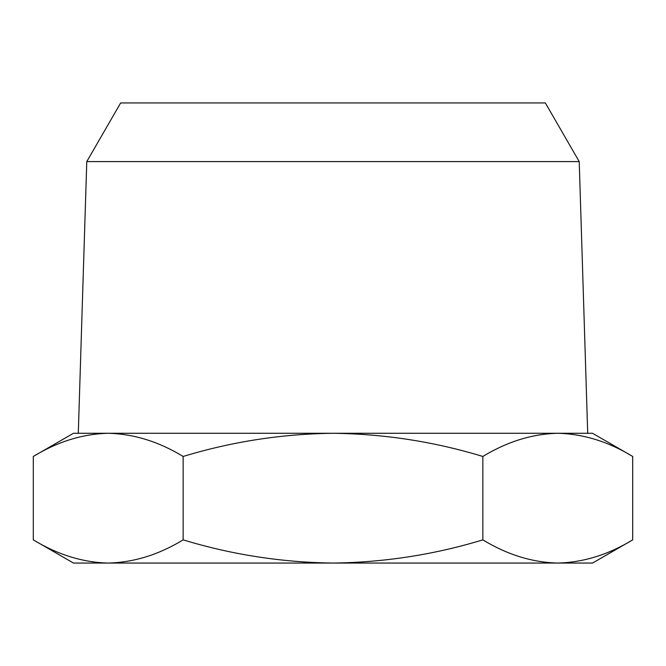 <?xml version="1.0" encoding="UTF-8"?>
<svg xmlns="http://www.w3.org/2000/svg" width="666" height="666" viewBox="0 0 666 666"><rect width="100%" height="100%" fill="white"/><g stroke="black" fill="none" stroke-linecap="round" stroke-linejoin="round"><path stroke-width="1" d="M108.225 563.053L73.451 563.053L33.3 539.868C57.726 554.711 82.701 562.437 108.225 563.053C133.749 562.437 158.724 554.711 183.15 539.868C232.001 554.711 281.951 562.437 333 563.053L108.225 563.053M482.85 539.868L482.85 456.46C433.999 441.625 384.049 433.899 333 433.283L592.549 433.283L632.7 456.46C608.274 441.625 583.299 433.899 557.775 433.283C583.299 433.899 608.274 441.625 632.7 456.46L632.7 539.868L592.549 563.053L333 563.053C384.049 562.437 433.999 554.711 482.85 539.868C507.276 554.711 532.251 562.437 557.775 563.053C583.299 562.437 608.274 554.711 632.7 539.868C608.274 554.711 583.299 562.437 557.775 563.053M183.15 539.868L183.15 456.46C158.724 441.625 133.749 433.899 108.225 433.283L73.451 433.283L33.3 456.46C57.726 441.625 82.701 433.899 108.225 433.283C82.701 433.899 57.726 441.625 33.3 456.46L33.3 539.868M86.78 161.588L579.22 161.588L545.354 102.947L120.646 102.947L86.78 161.588L78.297 433.283L333 433.283C281.951 433.899 232.001 441.625 183.15 456.46M557.775 433.283C532.251 433.899 507.276 441.625 482.85 456.46M579.22 161.588L587.703 433.283"/></g></svg>
